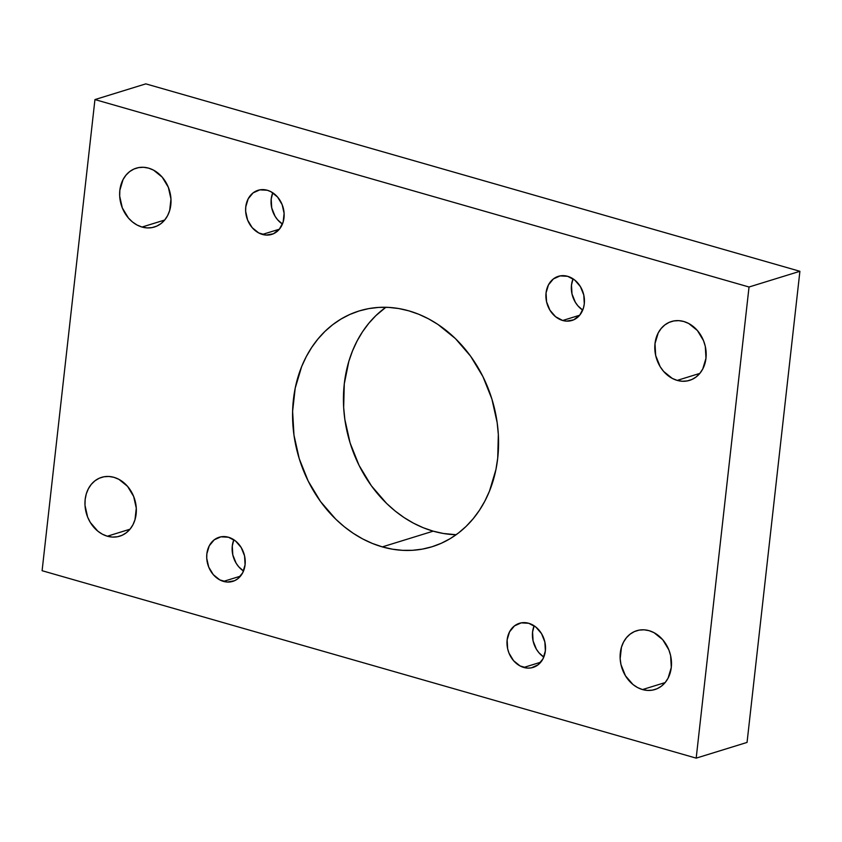 <?xml version="1.0" encoding="UTF-8"?>
<svg xmlns="http://www.w3.org/2000/svg" width="842" height="842" viewBox="0 0 842 842"><rect width="100%" height="100%" fill="white"/><g stroke="black" fill="none" stroke-linecap="round" stroke-linejoin="round"><path stroke-width="1.26" d="M408.802 310.835A123.406 100.84 72.8 0 1 497.875 428.599A123.406 100.84 72.8 0 1 431.999 546.763A123.406 100.84 72.8 0 1 382.331 546.89L433.198 531.165A123.406 100.84 -107.2 0 0 456.143 534.723L443.271 533.47L433.198 531.165L423.242 527.734L413.517 523.187L404.107 517.588L395.108 510.978L386.604 503.432L371.396 485.813L359.071 465.394L350.104 442.966L344.841 419.39L343.662 407.454L344.283 383.868L348.83 361.407L352.524 350.872L357.124 340.926L362.586 331.685L368.859 323.233L375.869 315.634L385.857 307.277A123.406 100.84 -107.2 0 0 346.63 429.588A123.406 100.84 -107.2 0 0 433.198 531.165L382.331 546.89L372.375 543.448L362.649 538.912L353.251 533.312L344.241 526.703L335.737 519.156L320.528 501.527L308.204 481.108L299.236 458.68L293.974 435.114L292.616 411.296L295.205 388.162L301.657 366.586L306.256 356.65L311.719 347.409L317.992 338.947L325.001 331.359L332.695 324.707L340.999 319.055L349.819 314.466L359.092 310.972L368.712 308.614L378.584 307.414L388.625 307.393L398.729 308.53L408.802 310.835L418.758 314.266L428.483 318.813L437.893 324.412L455.396 338.568L470.604 356.187L482.929 376.606L491.896 399.034L497.159 422.61L498.338 434.546L497.717 458.132L495.927 469.562L489.476 491.128L484.876 501.074L479.414 510.315L473.141 518.767L466.131 526.366L458.437 533.018L450.133 538.669L441.313 543.258L432.041 546.753L422.431 549.1L412.548 550.3L402.508 550.331L392.404 549.184L382.331 546.89A123.406 100.84 72.8 0 1 293.258 429.115A123.406 100.84 72.8 0 1 359.134 310.961A123.406 100.84 72.8 0 1 408.802 310.835M649.108 630.679A30.786 25.155 72.8 0 1 671.327 660.065A30.786 25.155 72.8 0 1 654.897 689.535A30.786 25.155 72.8 0 1 642.509 689.566L665.148 682.578L642.509 689.566L637.594 687.577L633.005 684.535L625.448 675.779L620.996 664.643L620.165 658.707L621.459 647.214L623.533 642.109L626.459 637.689L630.121 634.142L634.394 631.584L639.11 630.121L644.077 629.816L649.108 630.679L654.024 632.668L662.717 639.699L668.832 649.835L670.621 655.602L671.295 667.422L668.085 678.136L665.159 682.557L661.496 686.114L657.223 688.661L652.508 690.124L647.54 690.429L642.509 689.566A30.786 25.155 72.8 0 1 620.28 660.191A30.786 25.155 72.8 0 1 636.72 630.711A30.786 25.155 72.8 0 1 649.108 630.679M683.788 321.497A30.786 25.155 72.8 0 1 706.017 350.882A30.786 25.155 72.8 0 1 689.577 380.363A30.786 25.155 72.8 0 1 677.189 380.395L699.828 373.395L677.189 380.395L672.274 378.405L663.58 371.375L660.128 366.607L655.676 355.471L655.002 343.641L658.212 332.927L661.138 328.517L664.801 324.959L669.074 322.402L673.789 320.949L678.757 320.644L683.788 321.497L688.703 323.486L697.397 330.517L703.512 340.663L705.301 346.42L705.975 358.25L702.765 368.964L699.839 373.374L696.176 376.932L691.903 379.489L687.188 380.942L682.22 381.247L677.189 380.395A30.786 25.155 72.8 0 1 654.96 351.009A30.786 25.155 72.8 0 1 671.4 321.528A30.786 25.155 72.8 0 1 683.788 321.497M113.944 477.33A30.786 25.155 72.8 0 1 136.172 506.705A30.786 25.155 72.8 0 1 119.732 536.186A30.786 25.155 72.8 0 1 107.344 536.217L129.984 529.218L126.332 532.754L122.058 535.312L117.343 536.775L112.375 537.08L107.344 536.217L102.429 534.228L97.84 531.186L90.294 522.429L87.621 517.062L85.01 505.358L85.158 499.474L86.294 493.865L88.368 488.76L91.294 484.339L94.957 480.793L99.23 478.235L103.945 476.772L108.913 476.467L113.944 477.33L118.859 479.319L127.552 486.35L133.667 496.485L136.288 508.189L134.994 519.682L132.931 524.787L130.005 529.208L107.344 536.217A30.786 25.155 72.8 0 1 85.126 506.842A30.786 25.155 72.8 0 1 101.556 477.361A30.786 25.155 72.8 0 1 113.944 477.33M148.624 168.147A30.786 25.155 72.8 0 1 170.852 197.533A30.786 25.155 72.8 0 1 154.412 227.014A30.786 25.155 72.8 0 1 142.024 227.045L164.664 220.046L161.011 223.583L156.738 226.13L152.023 227.593L147.055 227.898L142.024 227.045L137.109 225.046L132.52 222.004L128.426 218.025L122.3 207.879L119.69 196.175L119.838 190.292L123.048 179.578L125.974 175.168L129.636 171.61L133.91 169.053L138.625 167.6L143.593 167.295L148.624 168.147L153.539 170.137L162.232 177.167L168.347 187.303L170.968 199.007L169.674 210.5L167.611 215.605L164.685 220.025L142.024 227.045A30.786 25.155 72.8 0 1 119.806 197.66A30.786 25.155 72.8 0 1 136.236 168.179A30.786 25.155 72.8 0 1 148.624 168.147M267.356 190.271A23.092 18.871 72.8 0 1 284.028 212.3A23.092 18.871 72.8 0 1 271.703 234.413A23.092 18.871 72.8 0 1 262.409 234.434L279.386 229.192L262.409 234.434A23.092 18.871 72.8 0 1 245.738 212.405A23.092 18.871 72.8 0 1 258.062 190.292A23.092 18.871 72.8 0 1 267.356 190.271L271.04 191.765L277.565 197.028L282.154 204.638L284.112 213.415L283.144 222.035L279.397 229.171L273.44 233.76L266.188 235.076L258.726 232.939L252.2 227.677L247.611 220.067L245.654 211.289L245.769 206.879L248.169 198.838L253.116 192.86L259.862 189.85L267.356 190.271M567.645 276.313A23.092 18.871 72.8 0 1 584.316 298.352A23.092 18.871 72.8 0 1 571.992 320.455A23.092 18.871 72.8 0 1 562.688 320.486L579.675 315.234L562.688 320.486A23.092 18.871 72.8 0 1 546.026 298.447A23.092 18.871 72.8 0 1 558.351 276.334A23.092 18.871 72.8 0 1 567.645 276.313L574.77 280.091L580.433 286.659L583.78 295.005L584.285 303.878L583.432 308.077L579.685 315.224L573.728 319.802L566.466 321.128L562.688 320.486L555.562 316.708L549.9 310.14L546.563 301.794L546.058 292.921L548.458 284.891L553.404 278.913L560.141 275.902L567.645 276.313M228.445 537.238A23.092 18.871 72.8 0 1 245.106 559.267A23.092 18.871 72.8 0 1 232.781 581.38A23.092 18.871 72.8 0 1 223.488 581.401L240.465 576.16L223.488 581.401A23.092 18.871 72.8 0 1 206.827 559.372A23.092 18.871 72.8 0 1 219.152 537.259A23.092 18.871 72.8 0 1 228.445 537.238L235.571 541.017L241.233 547.574L244.569 555.931L245.075 564.793L242.675 572.834L237.728 578.812L234.529 580.727L227.266 582.054L219.804 579.906L213.289 574.644L208.7 567.034L206.732 558.257L206.848 553.847L209.258 545.805L214.205 539.827L220.941 536.817L228.445 537.238M528.723 623.28A23.092 18.871 72.8 0 1 545.395 645.319A23.092 18.871 72.8 0 1 533.07 667.432A23.092 18.871 72.8 0 1 523.777 667.453L540.753 662.201L523.777 667.453A23.092 18.871 72.8 0 1 507.105 645.414A23.092 18.871 72.8 0 1 519.43 623.301A23.092 18.871 72.8 0 1 528.723 623.28L535.849 627.058L541.522 633.626L544.858 641.972L545.363 650.845L542.964 658.876L538.017 664.854L531.281 667.864L527.545 668.095L520.093 665.959L513.567 660.686L508.978 653.087L507.642 648.761L507.137 639.888L509.536 631.858L514.483 625.88L521.23 622.869L528.723 623.28M534.133 625.795A23.092 18.871 -107.2 0 0 543.795 657.076L539.006 652.824L536.417 649.256L533.081 640.899L532.576 632.026L534.133 625.795M233.844 539.754A23.092 18.871 -107.2 0 0 243.517 571.023L238.718 566.782L236.128 563.203L232.792 554.857L232.287 545.984L233.844 539.754M573.055 278.828A23.092 18.871 -107.2 0 0 582.717 310.109L577.928 305.857L575.339 302.278L571.992 293.932L571.486 285.059L573.055 278.828M272.766 192.786A23.092 18.871 -107.2 0 0 282.428 224.056L277.639 219.815L275.05 216.236L271.713 207.879L271.208 199.017L272.766 192.786M94.946 99.577L145.813 83.863L799.9 271.292L749.033 287.006L94.946 99.577L42.1 570.708L696.187 758.137L749.033 287.006L799.9 271.292L747.054 742.423L696.187 758.137L747.054 742.423L799.9 271.292L145.813 83.863L94.946 99.577L42.1 570.708L696.187 758.137L749.033 287.006L94.946 99.577"/></g></svg>
